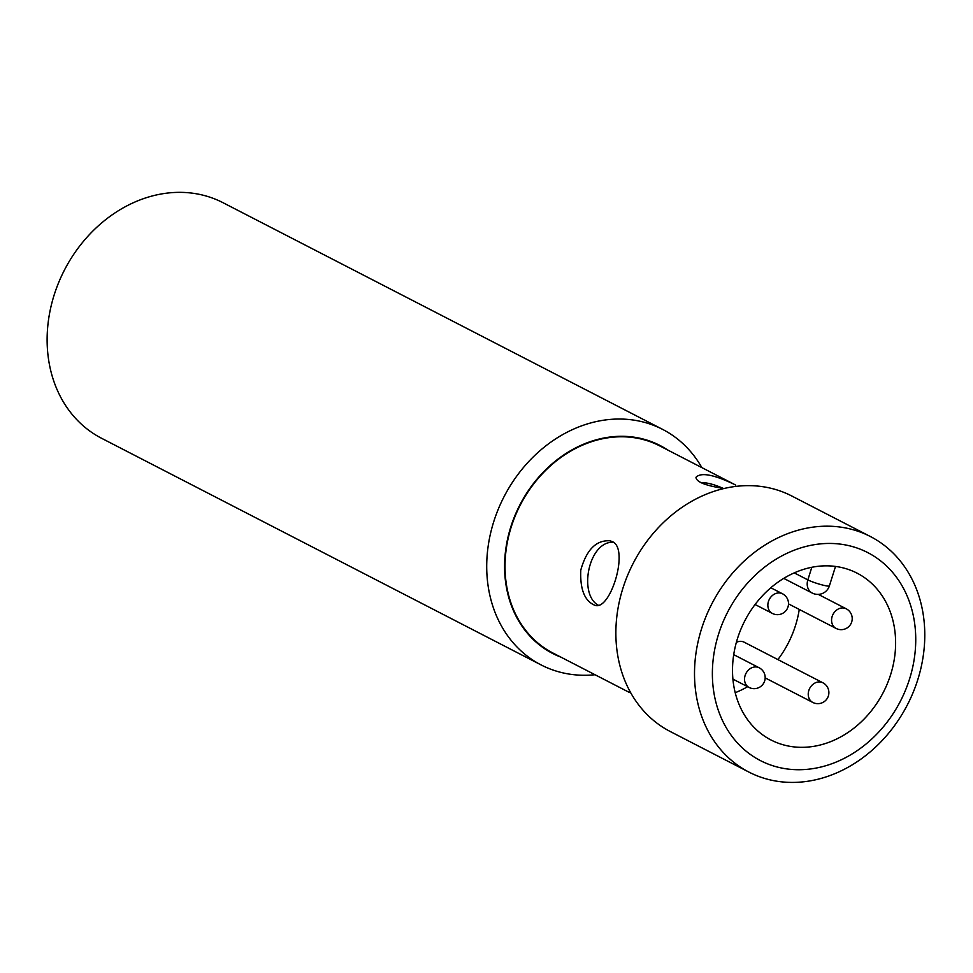 <?xml version="1.0" encoding="UTF-8"?>
<svg xmlns="http://www.w3.org/2000/svg" width="973" height="973" viewBox="0 0 973 973"><rect width="100%" height="100%" fill="white"/><g stroke="black" fill="none" stroke-linecap="round" stroke-linejoin="round"><path stroke-width="1.46" d="M786.026 745.525A93.858 77.949 117.3 0 0 887.376 683.593A93.858 77.949 117.3 0 0 857.079 573.158A93.858 77.949 117.3 0 0 744.783 620.859A93.858 77.949 117.3 0 0 771.042 740.003A93.858 77.949 117.3 0 0 786.026 745.525M735.223 692.691A93.858 77.949 117.3 0 0 747.605 686.695M777.901 659.585A93.858 77.949 117.3 0 0 799.259 609.439M765.179 677.889L812.771 702.433A11.056 9.183 -62.7 0 1 808.818 690.489A11.056 9.183 -62.7 0 1 821.139 682.146A11.056 9.183 -62.7 0 1 822.903 682.791L744.175 642.192A11.056 9.183 117.3 0 0 742.411 641.548A11.056 9.183 117.3 0 0 736.366 642.35M630.893 693.068L628.339 691.839L630.699 692.727M662.589 429.373L222.987 202.688A132.523 110.046 117.3 0 0 64.449 270.044A132.523 110.046 117.3 0 0 101.52 438.251L541.122 664.936A132.523 110.046 -62.7 0 1 504.038 496.716A132.523 110.046 -62.7 0 1 662.589 429.373A132.523 110.046 -62.7 0 1 701.837 467.599M595.026 674.739A132.523 110.046 -62.7 0 1 562.26 672.72A132.523 110.046 -62.7 0 1 541.122 664.936M667.685 450A117.028 97.191 117.3 0 0 519.886 504.89A117.028 97.191 117.3 0 0 560.874 657.128M723.936 488.507C705.534 485.649 696.206 481.915 695.975 477.317C700.949 472.014 714.194 474.593 735.685 485.053L659.67 445.865A116.529 96.765 117.3 0 0 520.263 505.084A116.529 96.765 117.3 0 0 552.859 652.992L628.874 692.192M612.504 541.693C629.409 549.027 610.46 611.202 594.941 605.315C584.651 601.119 579.944 589.37 580.796 570.081C586.537 549.599 596.303 539.857 610.12 540.818L612.504 541.693M870.385 536.524L791.73 495.975A132.523 110.046 117.3 0 0 633.192 563.318A132.523 110.046 117.3 0 0 670.263 731.526L748.918 772.088A132.523 110.046 -62.7 0 1 711.835 603.868A132.523 110.046 -62.7 0 1 870.385 536.524A132.523 110.046 -62.7 0 1 913.148 692.448A132.523 110.046 -62.7 0 1 770.057 779.872A132.523 110.046 -62.7 0 1 748.918 772.088M779.093 767.478A117.028 97.191 117.3 0 0 914.231 620.592A117.028 97.191 117.3 0 0 748.857 581.672A117.028 97.191 117.3 0 0 779.093 767.478M700.56 482.547C706.678 482.45 714.243 484.396 723.255 488.385M598.541 605.352C578.157 594.917 588.361 541 613.416 542.229M783.739 578.376L812.2 593.044A12.175 10.107 -62.7 0 1 807.845 579.884L794.248 572.878M835.515 566.432L829.385 585.892A12.175 1.374 -162.5 0 1 823.803 585.332A12.175 1.374 17.5 0 1 807.845 579.884L811.823 567.271M788.507 603.892L836.099 628.436A11.056 9.183 -62.7 0 1 832.146 616.493A11.056 9.183 -62.7 0 1 844.467 608.137A11.056 9.183 -62.7 0 1 846.23 608.794L818.305 594.394M732.924 679.118L749.064 687.437A11.056 9.183 -62.7 0 1 745.111 675.493A11.056 9.183 -62.7 0 1 757.432 667.137A11.056 9.183 -62.7 0 1 759.195 667.794L733.727 654.659M755.084 604.513L772.392 613.44A11.056 9.183 -62.7 0 1 768.439 601.496A11.056 9.183 -62.7 0 1 780.76 593.141A11.056 9.183 -62.7 0 1 782.523 593.798L770.823 587.765M812.2 593.044A12.175 12.175 0 0 0 829.385 585.892M749.064 687.437A11.056 11.056 0 0 0 763.951 682.681A11.056 11.056 0 0 0 759.195 667.794M812.771 702.433A11.056 11.056 0 0 0 827.658 697.677A11.056 11.056 0 0 0 822.903 682.791M836.099 628.436A11.056 11.056 0 0 0 850.986 623.681A11.056 11.056 0 0 0 846.23 608.794M772.392 613.44A11.056 11.056 0 0 0 787.279 608.684A11.056 11.056 0 0 0 782.523 593.798"/></g></svg>
